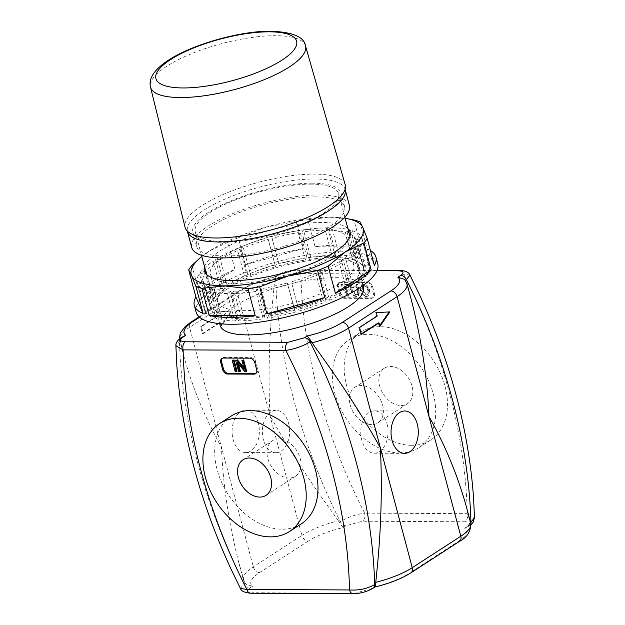 <?xml version="1.0" encoding="UTF-8"?>
<svg xmlns="http://www.w3.org/2000/svg" width="625" height="625" viewBox="0 0 625 625"><rect width="100%" height="100%" fill="white"/><g stroke="black" fill="none" stroke-linecap="round" stroke-linejoin="round"><path stroke-width="0.47" stroke-dasharray="3.12 2.34" d="M202.445 333.555L220.109 322.117L221.023 325.539L230.969 311.062L217.375 311.852L218.289 315.273L200.625 326.711L202.445 333.555L203.203 333.562L220.867 322.117L221.773 325.539L231.727 311.07L218.133 311.852L219.047 315.273L201.383 326.719L203.203 333.562M220.109 322.117L220.867 322.117M221.023 325.539L221.773 325.539M230.969 311.062L231.727 311.07M217.375 311.852L218.133 311.852M218.289 315.273L219.047 315.273M200.625 326.711L201.383 326.719M361.383 334.367L360.633 334.367L361.273 333.945M378.289 322.922L379.203 326.344L379.742 325.555M379.961 326.352L379.203 326.344M389.117 311.922L375.555 312.656L376.469 316.078L358.805 327.516L360.633 334.367M389.906 311.875L389.156 311.875M376.312 312.656L375.555 312.656M377.227 316.078L376.469 316.078M359.562 327.523L358.805 327.516M343.094 527.602L339.203 522.312L340.281 521.609C347.852 517.227 355.961 514.406 364.609 513.148A6.18 3.977 -89.7 0 1 362.453 521.234L345.93 525.766L343.094 527.602A43.273 12.867 -14.9 0 0 308.133 541.141A6.18 4.359 57.1 0 1 301.883 535.414A49.453 14.703 165.1 0 1 338.359 520.773L339.203 522.312M409.969 275.102L403.516 274.117L300.875 273.594A459.188 323.75 -122.9 0 0 301.617 291.594A459.188 323.75 -122.9 0 0 355.766 495.109A459.188 323.75 -122.9 0 0 364.609 513.148L467.258 513.672A6.18 3.977 -89.7 0 1 465.094 521.758L362.453 521.234M400.133 270.336A6.18 3.977 90.3 0 1 403.516 274.117A459.188 323.75 -122.9 0 1 412.359 292.156A459.188 323.75 -122.9 0 1 466.508 495.672A459.188 323.75 -122.9 0 1 467.258 513.672L474.492 517.719M410.883 572.852A6.18 4.359 57.1 0 1 409.039 573.367L457.609 541.906A43.273 12.867 -14.9 0 0 464.656 528.219L467.281 527.195L469.859 522.977L469.758 521.438A49.453 14.703 165.1 0 1 470.766 523.312M308.133 541.141L259.562 572.609A43.273 12.867 -14.9 0 0 252.516 586.289L245.781 584.148L244.375 581.664A49.453 14.703 165.1 0 1 243.367 579.789A49.453 14.703 165.1 0 1 253.312 566.875L301.883 535.414L270.008 415.633C268.203 378.297 269.086 340.109 272.656 301.078L274.625 281.211A49.453 14.703 -14.9 0 0 238.141 295.859L189.578 327.32A6.18 4.359 57.1 0 1 190.945 322.156M372.914 588.328A6.18 4.359 57.1 0 1 371.242 588.742L374.07 586.906L375.133 586.898M353.43 593.734A6.18 3.977 90.3 0 0 354.719 593.273L371.242 588.742M250.539 593.227A6.18 3.977 90.3 0 0 252.078 592.75L354.719 593.273M240.414 588.43L244.031 583.969A6.18 4.359 -122.9 0 0 249.68 588.125C245.992 590.945 246.789 592.484 252.078 592.75M259.562 572.609A6.18 4.359 57.1 0 1 253.312 566.875L189.578 327.32A49.453 14.703 -14.9 0 0 179.625 340.234A49.453 14.703 -14.9 0 0 180.633 342.109L184.422 358.25C193.203 389.273 205.547 418.891 221.445 447.102C222.992 484.438 228.695 522.656 238.57 561.758L243.367 579.789L245.781 584.148M238.57 561.758L244.375 581.664M301.289 523.867A64.289 45.328 57.1 0 1 282.109 529.234A64.289 45.328 57.1 0 1 221.672 482.398A64.289 45.328 57.1 0 1 231.375 415.953M404.609 279.398L405.32 280.25M345.93 525.766A6.18 4.359 -122.9 0 1 340.281 521.609A477.242 336.477 57.1 0 1 330.812 501.992A477.242 336.477 57.1 0 1 276.664 298.484A477.242 336.477 57.1 0 1 275.703 278.906C283.32 274.734 291.711 272.961 300.875 273.594A6.18 3.977 90.3 0 0 297.227 269.797A6.18 3.977 90.3 0 0 295.672 270.273L376.992 270.688M199.578 317.242L241.352 290.18A43.273 12.867 165.1 0 1 276.32 276.641L275.258 276.648L274.625 281.211M407.023 283.758A49.453 14.703 -14.9 0 0 406.016 281.883L405.281 280.273M183.109 336.344L180.531 340.57L175.906 345.805M180.633 342.109L180.531 340.57M179.367 338.93L184.422 358.25M220.117 325.367A74.18 22.062 165.1 0 1 257.688 294.484A74.18 22.062 165.1 0 1 335.961 277.688A74.18 22.062 165.1 0 1 363.5 287.219M387 423.852A21.18 13.633 -89.7 0 1 374.281 453.203A21.18 13.633 -89.7 0 1 360.758 431.953A21.18 13.633 -89.7 0 1 374.5 410.844A21.18 13.633 -89.7 0 1 387 423.852M258.336 423.203A21.18 13.633 90.3 0 0 245.836 410.188A21.18 13.633 90.3 0 0 232.094 431.297A21.18 13.633 90.3 0 0 245.625 452.547A21.18 13.633 90.3 0 0 258.336 423.203M288.609 423.352A21.18 13.633 -89.7 0 1 275.898 452.703A21.18 13.633 -89.7 0 1 262.367 431.453A21.18 13.633 -89.7 0 1 276.109 410.344A21.18 13.633 -89.7 0 1 288.609 423.352M311.07 184.141A74.18 22.062 -14.9 0 0 232.797 200.938A74.18 22.062 -14.9 0 0 195.234 231.82A74.18 22.062 -14.9 0 0 272.594 234.07A74.18 22.062 -14.9 0 0 338.609 193.672A74.18 22.062 -14.9 0 0 311.07 184.141M312.539 183.188A76.656 22.797 -14.9 0 0 231.664 200.547A76.656 22.797 -14.9 0 0 192.844 232.461A76.656 22.797 -14.9 0 0 272.781 234.781A76.656 22.797 -14.9 0 0 341 193.039A76.656 22.797 -14.9 0 0 312.539 183.188M316.188 196.883A76.656 22.797 -14.9 0 0 235.305 214.234A76.656 22.797 -14.9 0 0 196.484 246.148A76.656 22.797 -14.9 0 0 276.422 248.469A76.656 22.797 -14.9 0 0 344.641 206.727A76.656 22.797 -14.9 0 0 316.188 196.883M349.422 205.453A81.602 24.266 -14.9 0 0 319.125 194.969A81.602 24.266 -14.9 0 0 233.031 213.445A81.602 24.266 -14.9 0 0 191.703 247.422M345.156 184.617A82.836 24.633 -14.9 0 0 314.438 174.109A82.836 24.633 -14.9 0 0 227.227 192.781A82.836 24.633 -14.9 0 0 185.055 227.219M465.977 505.297L469.758 521.438M338.359 520.773L326.805 504.586C304.57 473.5 285.641 443.844 270.008 415.633L238.141 295.859A6.18 4.359 -122.9 0 1 239.508 290.695L199.125 316.852M289.188 478.016A21.18 14.938 57.1 0 1 269.273 462.586A21.18 14.938 57.1 0 1 272.469 440.695A21.18 14.938 57.1 0 1 296.523 450.352A21.18 14.938 57.1 0 1 295.508 476.25A21.18 14.938 57.1 0 1 289.188 478.016M401.039 405.547A21.18 14.938 -122.9 0 0 407.352 403.781A21.18 14.938 -122.9 0 0 408.375 377.891A21.18 14.938 -122.9 0 0 384.328 368.227A21.18 14.938 -122.9 0 0 381.125 390.117A21.18 14.938 -122.9 0 0 401.039 405.547M371.602 424.617A21.18 14.938 57.1 0 1 351.688 409.188A21.18 14.938 57.1 0 1 354.891 387.297A21.18 14.938 57.1 0 1 378.938 396.961A21.18 14.938 57.1 0 1 377.922 422.852A21.18 14.938 57.1 0 1 371.602 424.617M346.086 285.812L349.203 285.828L348.844 284.484L341.344 284.445L341.703 285.789L344.836 285.805L347.508 295.867L348.766 295.875L346.086 285.812L345.5 286.195L349.203 285.828M348.617 286.211L348.258 284.859L348.844 284.484M348.258 284.859L340.758 284.828L341.344 284.445M340.758 284.828L341.117 286.172L341.703 285.789M341.117 286.172L344.836 285.805M344.242 286.188L346.922 296.25L347.508 295.867M346.922 296.25L348.766 295.875M348.172 296.258L345.5 286.195M350.219 284.492L351.977 291.078C352.648 294.32 354.328 296 357.008 296.109L358.891 295.664L359.414 291.117L357.664 284.523L356.406 284.523L358.156 291.102L357.883 294.461L356.75 294.742L353.227 291.078L351.477 284.492L349.633 284.867L351.383 291.461C352.062 294.703 353.742 296.375 356.414 296.484L358.305 296.047L358.828 291.5L357.07 284.906L357.664 284.523M357.07 284.906L355.82 284.898L356.406 284.523M355.82 284.898L357.57 291.484L357.297 294.844L356.164 295.125L352.641 291.461L350.891 284.875L351.477 284.492M350.891 284.875L349.633 284.867M363.508 286.031C365.445 285.922 366.945 287.516 368.023 290.828L367.234 294.914L365.977 295.242L361.516 290.625L362.258 286.375L364.094 285.656L362.844 285.992L362.102 290.242L366.562 294.859L367.828 294.531L368.609 290.445C367.539 287.133 366.031 285.539 364.094 285.656M363.758 284.359L361.938 284.844L360.812 290.258C362.039 294.016 364.062 295.977 366.898 296.156L368.719 295.672L369.898 290.43C368.68 286.516 366.633 284.492 363.758 284.359L361.344 285.227L360.227 290.641C361.445 294.391 363.477 296.359 366.312 296.539L368.133 296.055L369.312 290.812C368.094 286.898 366.047 284.875 363.172 284.742M373.5 293.906L371.68 287.062A4.945 3.484 -122.9 0 0 366.68 282.477L340.188 282.344A4.945 3.484 -122.9 0 0 338.719 282.758A4.945 3.484 -122.9 0 0 337.617 286.891L339.445 293.734A4.945 3.484 -122.9 0 0 344.438 298.312L370.93 298.453A4.945 3.484 -122.9 0 0 372.406 298.039A4.945 3.484 -122.9 0 0 373.5 293.906L374.383 293.336L372.562 286.492A4.945 3.484 -122.9 0 0 367.562 281.906L341.07 281.773A4.945 3.484 -122.9 0 0 339.602 282.188A4.945 3.484 -122.9 0 0 338.5 286.312L340.328 293.164A4.945 3.484 -122.9 0 0 345.32 297.742L371.812 297.875A4.945 3.484 -122.9 0 0 373.289 297.469A4.945 3.484 -122.9 0 0 374.383 293.336M243.812 367.555L244.836 368.805L244.25 369.188M244.836 368.805L242.453 359.852M246.688 371.266L244.812 371.641M245.398 371.258L238.039 362.273L237.453 362.656M238.039 362.273L238.477 363.906M240.43 371.234L238.641 371.609M239.227 371.227L236.195 359.82M237.039 371.211L235.195 371.586M235.781 371.211L232.75 359.805M255.961 373.414A4.945 3.484 -122.9 0 0 256.438 373.172A4.945 3.484 -122.9 0 0 257.531 369.039L255.711 362.195A4.945 3.484 -122.9 0 0 250.711 357.617L224.219 357.477A4.945 3.484 -122.9 0 0 222.75 357.891A4.945 3.484 -122.9 0 0 222.336 358.227M399.852 452.953A64.289 45.328 -122.9 0 0 419.023 447.594A64.289 45.328 -122.9 0 0 422.117 369A64.289 45.328 -122.9 0 0 349.125 339.664A64.289 45.328 -122.9 0 0 339.398 406.109A64.289 45.328 -122.9 0 0 399.852 452.953M406.016 281.883L411.828 301.789M411.625 445.32A64.289 45.328 57.1 0 1 351.172 398.484A64.289 45.328 57.1 0 1 360.898 332.039A64.289 45.328 57.1 0 1 433.891 361.375A64.289 45.328 57.1 0 1 430.797 439.961A64.289 45.328 57.1 0 1 411.625 445.32M291.82 283.617L299.109 310.992L291.82 283.617A85.312 25.367 165.1 0 0 318.867 274.258L326.156 301.633L323.188 300.695L315.906 273.32L318.867 274.258M287.273 282.977L295.305 312.062L287.273 282.977A79.125 23.531 165.1 0 1 261.188 288.672L268.469 316.055L266.883 318.266L259.594 290.883L261.188 288.672M257.484 289.242L255.898 291.453L263.18 318.836L264.773 316.617L257.484 289.242A79.125 23.531 165.1 0 1 234.102 291.172L241.383 318.547L237.703 320.93L230.422 293.555L234.102 291.172M231.078 291.156L227.391 293.539L234.68 320.914L238.359 318.531L231.078 291.156A79.125 23.531 165.1 0 1 213.953 289.023L221.242 316.398L216.031 318.594L208.742 291.219L213.953 289.023M212.062 288.422L206.852 290.617L214.133 317.992L219.344 315.805L212.062 288.422A79.125 23.531 165.1 0 1 203.812 282.555L211.102 309.93L205.148 311.602L197.867 284.227L203.812 282.555M203.336 281.469L197.391 283.133L204.672 310.516L210.625 308.844L203.336 281.469A79.125 23.531 165.1 0 1 203.203 281.008A79.125 23.531 165.1 0 1 205.219 272.758L212.508 300.133L206.727 301.023L199.438 273.648L205.219 272.758M206.234 271.344L200.461 272.227L207.742 299.609L213.523 298.719L206.234 271.344A79.125 23.531 165.1 0 1 217.961 261.117L225.242 288.492L220.516 288.469L213.227 261.094L217.961 261.117M220.312 259.586L215.586 259.562L222.867 286.945L227.602 286.969L220.312 259.586A79.125 23.531 165.1 0 1 240.094 249.406L247.383 276.781L244.414 275.844L237.133 248.469L240.094 249.406M243.43 248L240.469 247.062L247.75 274.445L250.711 275.375L243.43 248A79.125 23.531 165.1 0 1 268.258 239.406L275.539 266.789L268.258 239.406M272.062 238.344L279.344 265.719L272.062 238.344A79.125 23.531 165.1 0 1 298.148 232.648L305.438 260.023L307.023 257.812L299.742 230.437L298.148 232.648M301.852 232.078L303.438 229.867L310.727 257.242L309.133 259.453L301.852 232.078A79.125 23.531 165.1 0 1 325.234 230.148L332.516 257.531L336.195 255.141L328.914 227.766L325.234 230.148M328.258 230.164L331.938 227.781L339.227 255.156L335.547 257.547L328.258 230.164A79.125 23.531 165.1 0 1 345.375 232.297L352.664 259.68L357.875 257.484L350.586 230.102L345.375 232.297M347.273 232.898L352.484 230.703L359.773 258.078L354.562 260.273L347.273 232.898A79.125 23.531 165.1 0 1 355.523 238.766L362.805 266.141L368.75 264.477L361.469 237.094L355.523 238.766M355.992 239.852L361.945 238.188L369.227 265.562L363.281 267.234L355.992 239.852A79.125 23.531 165.1 0 1 356.133 240.313A79.125 23.531 165.1 0 1 354.109 248.563L361.398 275.945L367.18 275.055L359.891 247.672L354.109 248.563M353.094 249.977L358.875 249.086L366.164 276.469L360.383 277.359L353.094 249.977A79.125 23.531 165.1 0 1 341.375 260.203L348.656 287.586L353.391 287.609L346.102 260.227L341.375 260.203M322.203 272.852L319.242 271.914L326.523 299.297L329.484 300.227L322.203 272.852A85.312 25.367 165.1 0 0 343.75 261.758L351.031 289.133L346.305 289.109A79.125 23.531 165.1 0 1 326.523 299.297M329.484 300.227A85.312 25.367 -14.9 0 0 351.031 289.133M299.109 310.992A85.312 25.367 -14.9 0 0 326.156 301.633M358.875 249.086A85.312 25.367 165.1 0 1 346.102 260.227M353.391 287.609A85.312 25.367 -14.9 0 0 366.164 276.469M361.945 238.188A85.312 25.367 165.1 0 1 362.109 238.727A85.312 25.367 165.1 0 1 359.891 247.672M367.18 275.055A85.312 25.367 -14.9 0 0 369.391 266.102A85.312 25.367 -14.9 0 0 369.227 265.562M352.484 230.703A85.312 25.367 165.1 0 1 361.469 237.094M368.75 264.477A85.312 25.367 -14.9 0 0 359.773 258.078M331.938 227.781A85.312 25.367 165.1 0 1 350.586 230.102M357.875 257.484A85.312 25.367 -14.9 0 0 339.227 255.156M303.438 229.867A85.312 25.367 165.1 0 1 328.914 227.766M336.195 255.141A85.312 25.367 -14.9 0 0 310.727 257.242M271.32 236.641A85.312 25.367 165.1 0 1 299.742 230.437M307.023 257.812A85.312 25.367 -14.9 0 0 278.602 264.016M240.469 247.062A85.312 25.367 165.1 0 1 267.508 237.703M274.797 265.086A85.312 25.367 -14.9 0 0 247.75 274.445M215.586 259.562A85.312 25.367 165.1 0 1 237.133 248.469M244.414 275.844A85.312 25.367 -14.9 0 0 222.867 286.945M200.461 272.227A85.312 25.367 165.1 0 1 213.227 261.094M220.516 288.469A85.312 25.367 -14.9 0 0 207.742 299.609M197.391 283.133A85.312 25.367 165.1 0 1 197.227 282.594A85.312 25.367 165.1 0 1 199.438 273.648M206.727 301.023A85.312 25.367 -14.9 0 0 204.508 309.977A85.312 25.367 -14.9 0 0 204.672 310.516M206.852 290.617A85.312 25.367 165.1 0 1 197.867 284.227M205.148 311.602A85.312 25.367 -14.9 0 0 214.133 317.992M227.391 293.539A85.312 25.367 165.1 0 1 208.742 291.219M216.031 318.594A85.312 25.367 -14.9 0 0 234.68 320.914M255.898 291.453A85.312 25.367 165.1 0 1 230.422 293.555M237.703 320.93A85.312 25.367 -14.9 0 0 263.18 318.836M346.305 289.109L339.016 261.734A79.125 23.531 165.1 0 1 319.242 271.914M339.016 261.734L343.75 261.758M315.906 273.32A79.125 23.531 165.1 0 1 291.078 281.914M323.188 300.695A79.125 23.531 165.1 0 1 298.367 309.289M360.383 277.359A79.125 23.531 165.1 0 1 348.656 287.586M363.281 267.234A79.125 23.531 165.1 0 1 363.422 267.695A79.125 23.531 165.1 0 1 361.398 275.945M354.562 260.273A79.125 23.531 165.1 0 1 362.805 266.141M335.547 257.547A79.125 23.531 165.1 0 1 352.664 259.68M309.133 259.453A79.125 23.531 165.1 0 1 332.516 257.531M279.344 265.719A79.125 23.531 165.1 0 1 305.438 260.023M250.711 275.375A79.125 23.531 165.1 0 1 275.539 266.789M227.602 286.969A79.125 23.531 165.1 0 1 247.383 276.781M213.523 298.719A79.125 23.531 165.1 0 1 225.242 288.492M210.625 308.844A79.125 23.531 165.1 0 1 210.484 308.383A79.125 23.531 165.1 0 1 212.508 300.133M219.344 315.805A79.125 23.531 165.1 0 1 211.102 309.93M238.359 318.531A79.125 23.531 165.1 0 1 221.242 316.398M264.773 316.617A79.125 23.531 165.1 0 1 241.383 318.547M294.562 310.359A79.125 23.531 165.1 0 1 268.469 316.055M288.016 284.68A85.312 25.367 165.1 0 1 259.594 290.883M266.883 318.266A85.312 25.367 -14.9 0 0 295.305 312.062M327.68 256.297A70.477 20.953 -14.9 0 0 219.344 294.391A70.477 20.953 -14.9 0 0 217.633 301.594A70.477 20.953 -14.9 0 0 291.125 303.727A70.477 20.953 -14.9 0 0 353.844 265.352A70.477 20.953 -14.9 0 0 348.773 259.945A70.477 20.953 -14.9 0 0 327.68 256.297M331.836 258.953A75.422 22.43 165.1 0 1 354.414 262.859A75.422 22.43 165.1 0 1 292.719 309.711A75.422 22.43 165.1 0 1 215.898 299.719A75.422 22.43 165.1 0 1 331.836 258.953M320.398 228.922A70.477 20.953 165.1 0 1 346.555 237.977A70.477 20.953 165.1 0 1 344.844 245.187A70.477 20.953 165.1 0 1 283.844 276.352A70.477 20.953 165.1 0 1 215.414 279.625A70.477 20.953 165.1 0 1 210.352 274.219A70.477 20.953 165.1 0 1 246.039 244.883A70.477 20.953 165.1 0 1 320.398 228.922M196.148 312.203A93.961 27.945 165.1 0 1 243.734 273.078A93.961 27.945 165.1 0 1 342.875 251.805A93.961 27.945 165.1 0 1 377.758 263.875M347.891 228.555A75.422 22.43 -14.9 0 0 322.125 222.453A75.422 22.43 -14.9 0 0 248.523 237.18A75.422 22.43 -14.9 0 0 204.508 266.703M201.789 256.469A89.016 26.469 165.1 0 1 209.125 251.188A89.016 26.469 165.1 0 1 266.539 227.016A89.016 26.469 165.1 0 1 330.219 217.211A89.016 26.469 165.1 0 1 345.164 218.32M191.922 265.422L199.109 292.445L234.922 269.25L227.727 242.219L209.125 251.188L200.203 257.781M199.109 292.445A93.961 27.945 165.1 0 1 234.922 269.25M266.539 227.016L238.305 237.773L245.492 264.797L303.367 248.555L296.172 221.531L266.539 227.016M245.492 264.797A93.961 27.945 165.1 0 1 303.367 248.555M348.852 218.961L330.219 217.211L307.898 219.727L315.094 246.75L361.133 246.984L353.938 219.961M315.094 246.75A93.961 27.945 165.1 0 1 361.133 246.984M359.953 221.859L367.141 248.883L374.375 265.453M367.141 248.883A93.961 27.945 165.1 0 1 370.398 250.5M307.898 219.727A93.961 27.945 -14.9 0 0 296.172 221.531M238.305 237.773A93.961 27.945 -14.9 0 0 227.727 242.219M470.828 523.547A6.18 4.359 57.1 0 1 469.336 525.867A6.18 4.359 57.1 0 1 467.492 526.383C471.18 523.562 470.383 522.023 465.094 521.758M464.656 528.219L467.492 526.383M470.555 522.523L469.859 522.977M457.609 541.906A6.18 4.359 -122.9 0 0 459.453 541.391M374.07 586.906A43.273 12.867 -14.9 0 0 409.039 573.367M252.516 586.289L249.68 588.125M180.898 337.789A6.18 4.359 57.1 0 0 179.453 341.266A477.242 336.477 -122.9 0 0 180.414 360.844A477.242 336.477 -122.9 0 0 234.562 564.352A477.242 336.477 -122.9 0 0 244.031 583.969L245.109 583.273M274.625 279.609L275.703 278.906A6.18 4.359 57.1 0 1 277.305 275.32A6.18 4.359 57.1 0 1 279.156 274.805L295.672 270.273M276.32 276.641L279.156 274.805M241.352 290.18A6.18 4.359 -122.9 0 0 239.508 290.695C249.039 284.719 261.047 279.992 275.539 276.523M345.078 189.172L345.172 189.484A81.602 24.266 -14.9 0 0 314.875 179A81.602 24.266 -14.9 0 0 228.781 197.477A81.602 24.266 -14.9 0 0 187.453 231.453L187.375 231.133M305.5 45.867A80.195 23.852 -14.9 0 0 275.766 35.688A80.195 23.852 -14.9 0 0 191.336 53.773A80.195 23.852 -14.9 0 0 150.5 87.109M351.383 291.461L351.977 291.078M356.414 296.484L357.008 296.109M358.828 291.5L359.414 291.117M357.57 291.484L358.156 291.102M356.164 295.125L356.75 294.742M352.641 291.461L353.227 291.078M368.023 290.828L368.609 290.445M361.516 290.625L362.102 290.242M365.977 295.242L366.562 294.859M360.227 290.641L360.812 290.258M366.312 296.539L366.898 296.156M369.312 290.812L369.898 290.43M371.812 297.875L370.93 298.453M372.562 286.492L371.68 287.062M367.562 281.906L366.68 282.477M341.07 281.773L340.188 282.344M338.5 286.312L337.617 286.891M340.328 293.164L339.445 293.734M345.32 297.742L344.438 298.312M256.648 369.609L257.531 369.039M254.828 362.766L255.711 362.195M249.828 358.188L250.711 357.617M223.336 358.055L224.219 357.477M471.023 524.617L467.281 527.195M275.258 276.648L277.312 275.32C282.82 271.875 289.453 270.039 297.211 269.805L377.195 270.203M404.773 410.992L374.5 410.844M404.555 453.359L374.281 453.203M245.836 410.188L276.109 410.344M245.617 452.547L275.891 452.703M363.047 285.539L349.969 236.367M344.852 217.133L338.609 193.672M219.672 323.688L206.594 274.516M201.477 255.281L195.234 231.82M344.641 206.727L341 193.039M196.484 246.148L192.844 232.461M266.07 495.32L295.508 476.25M243.039 459.766L272.469 440.695M407.352 403.781L377.922 422.852M384.32 368.227L354.883 387.297M358.891 295.664L358.305 296.047M357.883 294.461L357.297 294.844M362.258 286.375L362.844 285.992M367.234 294.914L367.828 294.531M361.938 284.844L361.344 285.227M368.719 295.672L368.133 296.055M373.289 297.469L372.406 298.039M339.602 282.188L338.719 282.758M255.555 373.742L256.438 373.172M221.867 358.461L222.75 357.891M419.023 447.586L430.797 439.961M349.109 339.68L360.883 332.047M369.391 266.102L362.109 238.727M204.508 309.977L197.227 282.594M363.422 267.695L356.133 240.313M210.484 308.383L203.203 281.008M219.344 294.391L215.898 299.719M348.773 259.945L354.414 262.859M353.844 265.352L346.555 237.977M217.633 301.594L210.352 274.219M344.844 245.187L348.289 239.859M215.414 279.625L209.781 276.711"/><path stroke-width="0.94" d="M361.273 333.945L378.289 322.922L379.047 322.922L361.383 334.367L359.562 327.523L377.227 316.078L376.312 312.656L389.906 311.875L379.961 326.352L379.047 322.922M379.742 325.555L389.117 311.922M471.023 524.617L472.953 522.539L474.492 517.719L470.937 522.273A6.18 4.359 57.1 0 1 470.828 523.547M180.898 337.789A6.18 4.359 57.1 0 1 181.055 337.68C177.32 340.406 175.602 343.117 175.906 345.805L183.133 349.875L285.781 350.398C294.438 349.133 302.547 346.312 310.109 341.938A477.242 336.477 -122.9 0 1 319.578 361.555A477.242 336.477 -122.9 0 1 373.734 565.062A477.242 336.477 -122.9 0 1 374.688 584.633A6.18 4.359 57.1 0 1 373.086 588.227L375.133 586.898L375.766 583.938L374.688 584.633C367.062 588.82 358.68 590.594 349.523 589.953A6.18 3.977 90.3 0 0 353.172 593.75A6.18 3.977 90.3 0 0 353.43 593.734M405.32 280.25L406.359 279.578A6.18 4.359 -122.9 0 0 400.711 275.422L397.883 277.258A43.273 12.867 165.1 0 1 390.828 290.938A6.18 4.359 57.1 0 1 397.078 296.664A49.453 14.703 -14.9 0 0 407.023 283.758L411.828 301.789C421.695 340.891 427.406 379.109 428.945 416.445L460.82 536.227A49.453 14.703 165.1 0 0 470.766 523.312C470.867 531.438 467.094 537.461 459.453 541.391A6.18 4.359 -122.9 0 0 460.82 536.227L412.25 567.688A49.453 14.703 165.1 0 1 375.773 582.336L375.766 583.938M390.828 290.938L342.266 322.406A43.273 12.867 165.1 0 1 307.297 335.945L311.188 341.234L310.109 341.938A6.18 4.359 -122.9 0 0 304.461 337.781L287.945 342.305A6.18 3.977 -89.7 0 0 285.781 350.398A459.188 323.75 57.1 0 1 294.625 368.438A459.188 323.75 57.1 0 1 348.773 571.945A459.188 323.75 57.1 0 1 349.523 589.953L246.875 589.43A6.18 3.977 90.3 0 0 250.523 593.227L353.172 593.75C360.43 593.547 367.062 591.703 373.086 588.219M287.945 342.305L185.297 341.781A6.18 3.977 -89.7 0 0 183.133 349.875A459.188 323.75 57.1 0 0 183.883 367.875A459.188 323.75 57.1 0 0 238.031 571.383A459.188 323.75 57.1 0 0 246.875 589.43L240.422 588.445L231.109 569.258C199.727 501.383 181.625 433.352 176.812 365.172L175.891 345.812M256.648 369.609A4.945 3.484 57.1 0 1 255.555 373.742A4.945 3.484 57.1 0 1 254.078 374.156L227.586 374.023A4.945 3.484 57.1 0 1 222.586 369.438L220.766 362.594A4.945 3.484 57.1 0 1 221.867 358.461A4.945 3.484 57.1 0 1 223.336 358.055L249.828 358.188A4.945 3.484 57.1 0 1 254.828 362.766L256.648 369.609M219.602 423.586L231.375 415.953A64.289 45.328 57.1 0 1 304.375 445.266A64.289 45.328 57.1 0 1 301.289 523.867L289.516 531.5A64.289 45.328 57.1 0 1 270.336 536.859A64.289 45.328 57.1 0 1 209.898 490.031A64.289 45.328 57.1 0 1 219.602 423.586A64.289 45.328 57.1 0 1 292.602 452.891A64.289 45.328 57.1 0 1 289.516 531.5M375.773 582.336L377.734 562.469C381.312 523.438 382.195 485.25 380.383 447.906C364.75 419.695 345.82 390.047 323.586 358.953L312.031 342.773A49.453 14.703 -14.9 0 0 348.516 328.133L397.078 296.664L428.945 416.445C444.844 444.656 457.188 474.273 465.977 505.297L470.766 523.312M397.883 277.258L404.609 279.398L407.023 283.758M470.555 522.523L470.937 522.273A477.242 336.477 57.1 0 0 469.977 502.703A477.242 336.477 57.1 0 0 415.828 299.195A477.242 336.477 57.1 0 0 406.359 279.578L409.969 275.102C409.062 272.406 405.695 270.82 399.859 270.328A6.18 3.977 90.3 0 0 398.32 270.797C403.609 271.055 404.406 272.594 400.711 275.422M400.133 270.336A6.18 3.977 90.3 0 0 399.867 270.32L377.195 270.203M311.188 341.234L312.031 342.773M185.734 335.32L181.062 337.672A6.18 4.359 57.1 0 1 182.906 337.156L185.734 335.32A43.273 12.867 165.1 0 1 192.789 321.641L199.578 317.242M363.047 285.539L363.5 287.219A74.18 22.062 165.1 0 1 297.484 327.609A74.18 22.062 165.1 0 1 220.117 325.367L219.672 323.688M417.273 424.008A21.18 13.633 -89.7 0 1 404.555 453.359A21.18 13.633 -89.7 0 1 391.031 432.109A21.18 13.633 -89.7 0 1 404.773 410.992A21.18 13.633 -89.7 0 1 417.273 424.008M191.703 247.422A81.602 24.266 -14.9 0 0 276.805 249.891A81.602 24.266 -14.9 0 0 349.422 205.453L345.172 189.484A81.602 24.266 -14.9 0 1 272.555 233.914A81.602 24.266 -14.9 0 1 187.453 231.453L191.703 247.422M150.5 87.109L185.055 227.219A82.836 24.633 -14.9 0 0 187.367 231.133A82.836 24.633 -14.9 0 0 271.469 229.852A82.836 24.633 -14.9 0 0 345.086 189.164A82.836 24.633 -14.9 0 0 345.156 184.617L305.5 45.867C304.266 37.031 292.906 32.164 271.422 31.25C244.125 30.57 196.469 42.523 169.516 59.477C154.656 69.039 148.312 78.25 150.5 87.109A80.195 23.852 -14.9 0 0 234.164 89.664A80.195 23.852 -14.9 0 0 305.5 45.867M259.758 497.086A21.18 14.938 57.1 0 1 239.844 481.656A21.18 14.938 57.1 0 1 243.039 459.766A21.18 14.938 57.1 0 1 267.086 469.422A21.18 14.938 57.1 0 1 266.07 495.32A21.18 14.938 57.1 0 1 259.758 497.086M235.602 360.203L236.891 360.203L244.25 369.188L241.867 360.234L243.062 360.234L246.094 371.648L244.812 371.641L237.453 362.656L239.836 371.617L238.641 371.609L235.602 360.203L236.891 360.203M237.477 359.828L243.812 367.555M243.062 360.234L241.867 360.234M243.648 359.859L246.688 371.266L246.094 371.648M238.477 363.906L240.43 371.234L239.836 371.617M232.156 360.18L233.414 360.188L236.445 371.594L235.195 371.586L232.156 360.18L233.414 360.188M234 359.805L237.039 371.211L236.445 371.594M222.336 358.227A4.945 3.484 -122.9 0 0 221.648 362.023L223.469 368.867A4.945 3.484 -122.9 0 0 228.469 373.453L254.961 373.586A4.945 3.484 -122.9 0 0 255.961 373.414M370.398 250.5A93.961 27.945 165.1 0 1 375.938 257.031L377.758 263.875A93.961 27.945 165.1 0 1 256.992 322.484A93.961 27.945 165.1 0 1 196.148 312.203L194.328 305.352A93.961 27.945 165.1 0 1 195.883 296.938L188.695 269.906L191.609 275.562A89.016 26.469 165.1 0 1 201.133 257.008A89.016 26.469 165.1 0 1 201.789 256.469M204.508 266.703A75.422 22.43 -14.9 0 0 209.781 276.711A75.422 22.43 -14.9 0 0 283.008 273.211A75.422 22.43 -14.9 0 0 348.289 239.859A75.422 22.43 -14.9 0 0 347.891 228.555M345.164 218.32A89.016 26.469 165.1 0 1 346 218.461A89.016 26.469 165.1 0 1 362.867 227.508A89.016 26.469 165.1 0 1 345.352 251.883A89.016 26.469 165.1 0 1 287.938 276.055A89.016 26.469 165.1 0 1 224.258 285.859A89.016 26.469 165.1 0 1 191.609 275.562L195.93 286.477L203.117 313.508L195.883 296.938M203.117 313.508A93.961 27.945 165.1 0 1 194.328 305.352M201.133 257.008L191.922 265.422A93.961 27.945 -14.9 0 0 188.695 269.906M375.938 257.031A93.961 27.945 165.1 0 1 374.375 265.453L367.188 238.43L362.867 227.508L359.953 221.859A93.961 27.945 -14.9 0 0 353.938 219.961L346 218.461M345.352 251.883L363.961 242.914L371.148 269.938L335.344 293.141L328.148 266.117L345.352 251.883M371.148 269.938A93.961 27.945 165.1 0 1 335.344 293.141M287.938 276.055L317.578 270.562L324.766 297.594L266.898 313.828L259.703 286.805L287.938 276.055M324.766 297.594A93.961 27.945 165.1 0 1 266.898 313.828M195.93 286.477A93.961 27.945 -14.9 0 0 201.938 288.375L224.258 285.859L247.977 288.609A93.961 27.945 -14.9 0 0 259.703 286.805M317.578 270.562A93.961 27.945 -14.9 0 0 328.148 266.117M363.961 242.914A93.961 27.945 -14.9 0 0 367.188 238.43M247.977 288.609L255.172 315.633A93.961 27.945 165.1 0 1 209.133 315.398L201.938 288.375M255.172 315.633L209.133 315.398M342.266 322.406A6.18 4.359 57.1 0 1 348.516 328.133L412.25 567.688A6.18 4.359 57.1 0 1 410.883 572.852C401.359 578.828 389.344 583.547 374.859 587.016M376.992 270.688L398.32 270.797M199.125 316.852L190.945 322.156A6.18 4.359 57.1 0 1 192.789 321.641M185.297 341.781C180.008 341.523 179.203 339.984 182.906 337.156M307.297 335.945L304.461 337.781M269.562 31.82A72.781 21.641 -14.9 0 0 156.359 73.672A72.781 21.641 -14.9 0 0 252.82 74.164A72.781 21.641 -14.9 0 0 269.562 31.82M254.078 374.156L254.961 373.586M220.766 362.594L221.648 362.023M222.586 369.438L223.469 368.867M227.586 374.023L228.469 373.453M459.453 541.391L410.883 572.852M250.539 593.219C244.453 592.578 241.086 590.984 240.414 588.43M190.945 322.156L185.234 326.5L180.305 332.992L179.367 338.93M349.969 236.367L344.852 217.133M206.594 274.516L201.477 255.281M474.5 517.734L473.586 498.375C468.766 430.188 450.664 362.164 419.281 294.281L409.977 275.094"/></g></svg>
